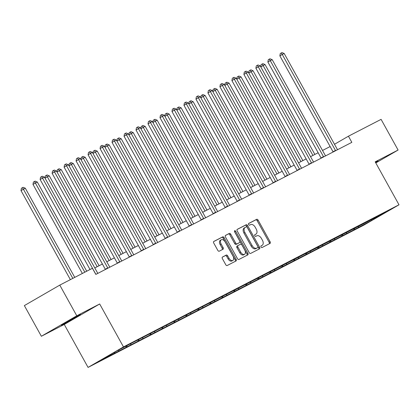 <?xml version="1.0" encoding="UTF-8"?>
<svg xmlns="http://www.w3.org/2000/svg" width="420" height="420" viewBox="0 0 420 420"><rect width="100%" height="100%" fill="white"/><g stroke="black" fill="none" stroke-linecap="round" stroke-linejoin="round"><path stroke-width="0.63" d="M261.035 246.976A0.966 0.593 60 0 0 262.033 247.543L270.044 243.411A1.376 0.851 60 0 0 270.065 243.401A1.376 0.851 60 0 0 270.133 241.815L258.116 220.138A1.376 0.851 60 0 0 256.694 219.324L248.682 223.456A0.966 0.593 60 0 0 248.666 223.466A0.966 0.593 60 0 0 248.619 224.574A0.966 0.593 60 0 0 249.617 225.146L250.651 224.611A4.41 2.714 60 0 1 255.203 227.22L256.205 229.026A4.41 2.714 60 0 1 255.995 234.087A4.41 2.714 60 0 1 255.927 234.124L254.888 234.659A0.966 0.593 60 0 0 254.872 234.665A0.966 0.593 60 0 0 254.83 235.772A0.966 0.593 60 0 0 255.822 236.345L256.861 235.809A4.41 2.714 60 0 1 261.408 238.418L262.411 240.224A4.41 2.714 60 0 1 262.206 245.285A4.41 2.714 60 0 1 262.132 245.322L261.098 245.858A0.966 0.593 60 0 0 261.083 245.868A0.966 0.593 60 0 0 261.035 246.976M63.515 324.203L80.551 314.58L67.746 321.405L61.409 325.195L63.515 324.203M375.637 162.65L378.047 161.117L375.475 162.346M222.464 257.035A1.376 0.851 60 0 0 222.442 257.05A1.376 0.851 60 0 0 222.38 258.631L225.75 264.71A1.376 0.851 60 0 0 227.173 265.529L236.072 260.935A1.376 0.851 60 0 0 236.093 260.925A1.376 0.851 60 0 0 236.156 259.345L224.138 237.668A1.376 0.851 60 0 0 222.721 236.849L213.822 241.442A1.376 0.851 60 0 0 213.796 241.453A1.376 0.851 60 0 0 213.733 243.033L217.807 250.383A1.376 0.851 60 0 0 219.23 251.197L223.036 249.233A1.376 0.851 60 0 0 223.057 249.218A1.376 0.851 60 0 0 223.12 247.637L221.104 243.994A3.685 2.268 60 0 1 221.277 239.762A3.685 2.268 60 0 1 225.136 241.915L233.047 256.184A3.685 2.268 60 0 1 232.874 260.416A3.685 2.268 60 0 1 229.016 258.269L227.692 255.885A1.376 0.851 60 0 0 226.275 255.071L222.422 257.061M99.677 303.975L76.776 315.788L59.777 285.112L24.36 305.597L41.365 336.273L64.26 324.461L88.064 367.406L123.48 346.92L99.677 303.975L64.26 324.461M375.8 162.934L398.092 150.04L375.197 161.847L399 204.792L123.48 346.92M398.092 150.04L381.092 119.364L348.437 136.206L334.504 144.27M59.777 285.112L92.431 268.27L95.828 274.402L351.834 142.343L348.437 136.206M249.202 252.614A1.376 0.851 60 0 0 250.625 253.428L259.523 248.84A1.376 0.851 60 0 0 259.55 248.824A1.376 0.851 60 0 0 259.613 247.244L247.595 225.566A1.376 0.851 60 0 0 246.172 224.753L237.274 229.341A1.376 0.851 60 0 0 237.253 229.352A1.376 0.851 60 0 0 237.19 230.937L249.202 252.614M234.486 231.499A0.966 0.593 60 0 1 234.712 231.809L235.667 231.257L247.884 253.292A1.376 0.851 60 0 1 247.821 254.877A1.376 0.851 60 0 1 247.8 254.888L238.896 259.476A1.376 0.851 60 0 1 237.478 258.662L225.461 236.985A1.376 0.851 60 0 1 225.524 235.405L225.545 235.389A1.376 0.851 60 0 0 225.524 235.405M225.545 235.389L229.357 233.425A1.376 0.851 60 0 1 230.78 234.245L235.652 243.033A1.376 0.851 60 0 0 237.074 243.847L239.6 242.545A1.376 0.851 60 0 0 239.621 242.534A1.376 0.851 60 0 0 239.684 240.954L234.612 231.798A0.966 0.593 60 0 1 234.659 230.69A0.966 0.593 60 0 1 235.667 231.257M88.064 367.406L363.584 225.278L399 204.792M115.211 352.968L354.926 229.309L371.485 220.553L386.032 212.137L132.137 342.888L115.579 351.645L101.031 360.061L115.211 352.968L114.744 352.128M118.855 349.955L118.703 350.947M126.231 346.154L126.079 347.141M130.867 343.623L130.688 344.762M138.217 339.969L138.065 340.956M142.853 337.439L142.674 338.583M150.203 333.784L150.05 334.777M154.838 331.254L154.66 332.399M162.188 327.6L162.036 328.592M166.824 325.075L166.646 326.214M174.179 321.421L174.022 322.408M178.81 318.89L178.631 320.03M186.165 315.236L186.008 316.229M190.796 312.706L190.617 313.85M198.151 309.052L197.993 310.044M202.781 306.526L202.603 307.666M210.137 302.873L209.979 303.86M214.767 300.342L214.589 301.481M222.122 296.688L221.965 297.68M226.753 294.157L226.574 295.302M234.108 290.504L233.951 291.496M238.739 287.973L238.56 289.118M246.094 284.324L245.936 285.311M250.724 281.794L250.546 282.933M258.079 278.14L257.922 279.127M262.71 275.609L262.531 276.754M270.065 271.955L269.908 272.947M274.696 269.425L274.517 270.569M282.051 265.771L281.894 266.763M286.681 263.245L286.508 264.385M294.037 259.591L293.879 260.579M298.667 257.061L298.494 258.2M306.022 253.407L305.865 254.399M310.653 250.877L310.48 252.021M318.008 247.222L317.856 248.215M322.639 244.697L322.466 245.837M329.994 241.043L329.842 242.03M334.625 238.513L334.451 239.652M341.98 234.859L341.828 235.851M346.61 232.328L346.437 233.473M353.966 228.674L353.813 229.666M358.601 226.149L358.423 227.288M371.159 219.634L371.485 220.553M76.776 315.788L41.365 336.273M330.136 146.548L322.529 150.47M318.15 152.733L310.543 156.655M306.164 158.912L298.557 162.839M294.179 165.097L286.571 169.019M282.193 171.281L274.586 175.203M270.207 177.46L262.6 181.388M258.221 183.645L250.609 187.572M246.236 189.829L238.623 193.751M234.25 196.009L226.637 199.936M222.259 202.193L214.652 206.12M210.273 208.378L202.666 212.299M198.287 214.562L190.68 218.484M186.302 220.742L178.694 224.668M174.316 226.926L166.709 230.848M162.33 233.111L154.723 237.032M150.344 239.29L142.737 243.217M138.359 245.474L130.751 249.401M126.373 251.659L118.766 255.581M114.387 257.838L106.78 261.765M102.401 264.022L94.794 267.95M114.235 352.427L114.093 353.325M354.443 228.433L354.926 229.309M342.452 234.612L342.941 235.494M330.467 240.797L330.955 241.673M318.481 246.981L318.969 247.858M306.495 253.16L306.983 254.042M294.509 259.345L294.998 260.222M282.524 265.529L283.012 266.406M270.538 271.709L271.026 272.591M258.552 277.893L259.04 278.77M246.566 284.078L247.054 284.954M234.581 290.262L235.069 291.139M222.595 296.441L223.083 297.323M210.609 302.626L211.097 303.502M198.623 308.81L199.112 309.687M186.638 314.99L187.126 315.871M174.652 321.174L175.14 322.051M162.666 327.358L163.154 328.235M150.68 333.538L151.168 334.42M138.695 339.722L139.183 340.599M126.709 345.907L127.197 346.784M260.951 245.994L261.177 245.879A4.41 2.714 60 0 0 261.25 245.837A4.41 2.714 60 0 0 261.319 245.795M255.108 234.596A4.41 2.714 60 0 1 255.04 234.638A4.41 2.714 60 0 1 254.972 234.675L254.741 234.796M269.272 243.81A1.376 0.851 60 0 0 269.173 242.372L257.161 220.694A1.376 0.851 60 0 0 255.738 219.875L248.535 223.592M258.752 249.239A1.376 0.851 60 0 0 258.652 247.8L246.64 226.123A1.376 0.851 60 0 0 245.217 225.304L237.09 229.493M257.759 247.579A0.966 0.593 60 0 0 257.775 247.569A0.966 0.593 60 0 0 257.822 246.466L247.275 227.435A0.966 0.593 60 0 0 246.278 226.863L245.185 227.43A4.41 2.714 60 0 0 245.112 227.467A4.41 2.714 60 0 0 244.907 232.528L252.116 245.537A4.41 2.714 60 0 0 256.667 248.141L257.759 247.579L256.804 248.131A0.966 0.593 60 0 0 256.82 248.126A0.966 0.593 60 0 0 256.835 248.115L257.775 247.569M245.044 227.509L244.23 227.981A4.41 2.714 60 0 0 244.157 228.023A4.41 2.714 60 0 0 243.952 233.084L244.907 232.528M256.804 248.131L255.712 248.698A4.41 2.714 60 0 1 251.16 246.089L243.952 233.084M225.367 235.547L229.357 233.425M238.686 243.075A1.376 0.851 60 0 1 238.665 243.085A1.376 0.851 60 0 1 238.644 243.101L236.114 244.403A1.376 0.851 60 0 1 234.696 243.59L229.819 234.796A1.376 0.851 60 0 0 228.396 233.982M234.712 231.809L246.928 253.848L247.884 253.292M240.707 252.158A3.685 2.268 60 0 0 244.571 254.305A3.685 2.268 60 0 0 244.745 250.073L241.957 245.049A1.376 0.851 60 0 0 240.534 244.23L238.009 245.537A1.376 0.851 60 0 0 237.983 245.548A1.376 0.851 60 0 0 237.92 247.128L240.707 252.158L239.752 252.709A3.685 2.268 60 0 0 243.611 254.861L244.571 254.305M237.962 245.558L237.048 246.089A1.376 0.851 60 0 0 237.027 246.099A1.376 0.851 60 0 0 236.964 247.684L237.92 247.128M239.752 252.709L236.964 247.684M247.023 255.287A1.376 0.851 60 0 0 246.928 253.848M232.874 260.416L231.919 260.967A3.685 2.268 60 0 1 228.055 258.82L226.737 256.442A1.376 0.851 60 0 0 225.314 255.628L222.285 257.192M221.277 239.762L220.316 240.319A3.685 2.268 60 0 0 220.148 244.55L221.104 243.994M222.259 249.632A1.376 0.851 60 0 0 222.164 248.194L220.148 244.55M235.295 261.334A1.376 0.851 60 0 0 235.2 259.896L223.183 238.219A1.376 0.851 60 0 0 221.76 237.405L213.638 241.595M314.853 154.429L265.031 64.549L263.109 65.541L312.931 155.421M260.741 66.812L261.13 64.617L262.085 64.066L262.852 63.667L265.031 64.549M262.085 64.066L263.109 65.541L260.783 66.89M335.58 150.728A1.402 0.866 60 0 0 335.438 150.418L282.256 54.469L284.177 53.477L337.36 149.425A1.402 0.866 60 0 0 337.549 149.714M333.139 151.988A1.402 0.866 60 0 0 333.044 151.798L279.862 55.855L282.256 54.469L281.227 52.994L281.998 52.595L284.177 53.477M279.862 55.855L280.271 53.545L281.227 52.994M302.867 160.613L253.045 70.733L251.123 71.726L300.946 161.606M248.75 72.991L249.144 70.802L250.1 70.245L250.866 69.851L253.045 70.733M250.1 70.245L251.123 71.726L248.797 73.07M290.881 166.798L241.059 76.918L239.138 77.91L288.96 167.79M236.765 79.175L237.158 76.986L238.114 76.43L238.88 76.036L241.059 76.918M238.114 76.43L239.138 77.91L236.812 79.254M323.594 156.912A1.402 0.866 60 0 0 323.453 156.597L270.27 60.653L272.192 59.661L325.374 155.61A1.402 0.866 60 0 0 325.563 155.894M321.153 158.172A1.402 0.866 60 0 0 321.058 157.983L267.876 62.034L270.27 60.653L269.241 59.173L270.013 58.779L272.192 59.661M267.876 62.034L268.286 59.729L269.241 59.173M311.608 163.097A1.402 0.866 60 0 0 311.467 162.781L258.284 66.832L260.206 65.846L313.388 161.789A1.402 0.866 60 0 0 313.577 162.078M309.167 164.357A1.402 0.866 60 0 0 309.073 164.167L255.89 68.219L258.284 66.832L257.255 65.357L258.027 64.963L260.206 65.846M255.89 68.219L256.3 65.909L257.255 65.357M278.896 172.977L229.073 83.097L227.152 84.089L276.974 173.969M224.779 85.36L225.172 83.165L226.128 82.614L226.895 82.215L229.073 83.097M226.128 82.614L227.152 84.089L224.826 85.439M266.91 179.161L217.088 89.282L215.166 90.274L264.988 180.154M212.793 91.539L213.187 89.35L214.142 88.798L214.909 88.4L217.088 89.282M214.142 88.798L215.166 90.274L212.84 91.618M254.924 185.346L205.102 95.466L203.18 96.458L253.003 186.338M200.807 97.724L201.201 95.534L202.157 94.978L202.923 94.584L205.102 95.466M202.157 94.978L203.18 96.458L200.855 97.802M299.623 169.276A1.402 0.866 60 0 0 299.481 168.966L246.298 73.017L248.215 72.025L301.403 167.974A1.402 0.866 60 0 0 301.592 168.263M297.181 170.536A1.402 0.866 60 0 0 297.087 170.347L243.905 74.403L246.298 73.017L245.27 71.542L246.041 71.143L248.215 72.025M243.905 74.403L244.314 72.093L245.27 71.542M287.637 175.46A1.402 0.866 60 0 0 287.495 175.145L234.313 79.202L236.229 78.209L289.417 174.158A1.402 0.866 60 0 0 289.606 174.447M285.196 176.72A1.402 0.866 60 0 0 285.101 176.531L231.919 80.582L234.313 79.202L233.284 77.721L234.055 77.327L236.229 78.209M231.919 80.582L232.328 78.278L233.284 77.721M275.651 181.645A1.402 0.866 60 0 0 275.51 181.33L222.327 85.381L224.243 84.394L277.431 180.338A1.402 0.866 60 0 0 277.62 180.626M273.21 182.905A1.402 0.866 60 0 0 273.116 182.716L219.933 86.767L222.327 85.381L221.298 83.906L222.07 83.512L224.243 84.394M219.933 86.767L220.343 84.462L221.298 83.906M242.939 191.531L193.116 101.651L191.195 102.638L241.017 192.518M188.822 103.908L189.215 101.714L190.171 101.162L190.937 100.763L193.116 101.651M190.171 101.162L191.195 102.638L188.869 103.987M263.666 187.824A1.402 0.866 60 0 0 263.524 187.514L210.341 91.565L212.258 90.573L265.445 186.522A1.402 0.866 60 0 0 265.634 186.811M261.224 189.084A1.402 0.866 60 0 0 261.13 188.895L207.947 92.951L210.341 91.565L209.312 90.09L210.079 89.691L212.258 90.573M207.947 92.951L208.357 90.641L209.312 90.09M230.953 197.71L181.13 107.83L179.209 108.822L229.031 198.702M176.836 110.093L177.224 107.898L178.185 107.347L178.952 106.948L181.13 107.83M178.185 107.347L179.209 108.822L176.883 110.171M251.68 194.009A1.402 0.866 60 0 0 251.538 193.699L198.35 97.75L200.272 96.758L253.459 192.707A1.402 0.866 60 0 0 253.649 192.995M249.239 195.269A1.402 0.866 60 0 0 249.144 195.079L195.962 99.13L198.35 97.75L197.327 96.275L198.093 95.876L200.272 96.758M195.962 99.13L196.371 96.826L197.327 96.275M218.967 203.894L169.145 114.014L167.223 115.007L217.046 204.887M164.85 116.272L165.239 114.083L166.199 113.526L166.966 113.132L169.145 114.014M166.199 113.526L167.223 115.007L164.897 116.351M239.694 200.193A1.402 0.866 60 0 0 239.552 199.878L186.365 103.934L188.286 102.942L241.474 198.886A1.402 0.866 60 0 0 241.663 199.174M237.253 201.453A1.402 0.866 60 0 0 237.158 201.264L183.976 105.315L186.365 103.934L185.341 102.454L186.107 102.06L188.286 102.942M183.976 105.315L184.385 103.01L185.341 102.454M206.981 210.079L157.159 120.199L155.237 121.186L205.06 211.066M152.864 122.456L153.253 120.267L154.214 119.711L154.98 119.317L157.159 120.199M154.214 119.711L155.237 121.186L152.911 122.535M227.708 206.372A1.402 0.866 60 0 0 227.566 206.062L174.379 110.114L176.3 109.127L229.488 205.07A1.402 0.866 60 0 0 229.677 205.359M225.267 207.632A1.402 0.866 60 0 0 225.172 207.448L171.99 111.499L174.379 110.114L173.355 108.638L174.122 108.239L176.3 109.127M171.99 111.499L172.4 109.189L173.355 108.638M194.996 216.258L145.173 126.378L143.252 127.37L193.074 217.25M140.879 128.641L141.267 126.446L142.228 125.895L142.994 125.496L145.173 126.378M142.228 125.895L143.252 127.37L140.926 128.72M215.722 212.557A1.402 0.866 60 0 0 215.581 212.247L162.393 116.298L164.315 115.306L217.502 211.255A1.402 0.866 60 0 0 217.691 211.543M213.281 213.817A1.402 0.866 60 0 0 213.187 213.628L160.004 117.684L162.393 116.298L161.369 114.823L162.136 114.424L164.315 115.306M160.004 117.684L160.414 115.374L161.369 114.823M183.01 222.442L133.187 132.562L131.266 133.555L181.088 223.435M128.893 134.82L129.281 132.631L130.242 132.074L131.008 131.68L133.187 132.562M130.242 132.074L131.266 133.555L128.94 134.899M203.737 218.741A1.402 0.866 60 0 0 203.595 218.426L150.407 122.483L152.329 121.49L205.517 217.439A1.402 0.866 60 0 0 205.706 217.723M201.296 220.001A1.402 0.866 60 0 0 201.201 219.812L148.019 123.863L150.407 122.483L149.384 121.002L150.15 120.608L152.329 121.49M148.019 123.863L148.428 121.558L149.384 121.002M171.024 228.627L121.202 138.747L119.28 139.739L169.103 229.614M116.907 141.005L117.296 138.815L118.256 138.259L119.023 137.865L121.202 138.747M118.256 138.259L119.28 139.739L116.949 141.083M191.751 224.921A1.402 0.866 60 0 0 191.609 224.611L138.422 128.662L140.343 127.675L193.531 223.619A1.402 0.866 60 0 0 193.72 223.907M189.31 226.186A1.402 0.866 60 0 0 189.215 225.997L136.033 130.048L138.422 128.662L137.398 127.186L138.164 126.788L140.343 127.675M136.033 130.048L136.442 127.738L137.398 127.186M159.038 234.806L109.216 144.926L107.294 145.918L157.117 235.798M104.921 147.189L105.31 144.995L106.27 144.443L107.037 144.044L109.216 144.926M106.27 144.443L107.294 145.918L104.963 147.268M179.765 231.105A1.402 0.866 60 0 0 179.624 230.795L126.436 134.846L128.357 133.854L181.545 229.803A1.402 0.866 60 0 0 181.734 230.092M177.324 232.365A1.402 0.866 60 0 0 177.23 232.176L124.047 136.232L126.436 134.846L125.412 133.371L126.179 132.972L128.357 133.854M124.047 136.232L124.457 133.922L125.412 133.371M147.053 240.991L97.23 151.111L95.308 152.103L145.131 241.983M92.936 153.368L93.324 151.179L94.285 150.628L95.051 150.229L97.23 151.111M94.285 150.628L95.308 152.103L92.978 153.447M167.779 237.29A1.402 0.866 60 0 0 167.638 236.975L114.45 141.031L116.371 140.038L169.559 235.988A1.402 0.866 60 0 0 169.748 236.276M165.338 238.549A1.402 0.866 60 0 0 165.244 238.361L112.056 142.411L114.45 141.031L113.426 139.55L114.193 139.156L116.371 140.038M112.056 142.411L112.471 140.107L113.426 139.55M135.067 247.175L85.244 157.295L83.323 158.287L133.145 248.168M80.95 159.553L81.338 157.364L82.299 156.807L83.066 156.413L85.244 157.295M82.299 156.807L83.323 158.287L80.992 159.632M155.794 243.474A1.402 0.866 60 0 0 155.652 243.159L102.464 147.21L104.386 146.223L157.568 242.167A1.402 0.866 60 0 0 157.763 242.456M153.353 244.734A1.402 0.866 60 0 0 153.258 244.545L100.07 148.596L102.464 147.21L101.441 145.735L102.207 145.341L104.386 146.223M100.07 148.596L100.485 146.291L101.441 145.735M123.081 253.36L73.258 163.48L71.337 164.467L121.16 254.347M68.964 165.737L69.353 163.543L70.313 162.992L71.08 162.593L73.258 163.48M70.313 162.992L71.337 164.467L69.006 165.816M143.808 249.653A1.402 0.866 60 0 0 143.666 249.344L90.479 153.395L92.4 152.402L145.583 248.351A1.402 0.866 60 0 0 145.777 248.64M141.367 250.913A1.402 0.866 60 0 0 141.272 250.724L88.085 154.78L90.479 153.395L89.455 151.919L90.221 151.52L92.4 152.402M88.085 154.78L88.499 152.471L89.455 151.919M111.095 259.539L61.273 169.659L59.351 170.651L109.174 260.531M56.978 171.922L57.367 169.727L58.322 169.176L59.094 168.777L61.273 169.659M58.322 169.176L59.351 170.651L57.02 172.001M131.822 255.838A1.402 0.866 60 0 0 131.68 255.523L78.493 159.579L80.414 158.587L133.597 254.536A1.402 0.866 60 0 0 133.791 254.825M129.381 257.098A1.402 0.866 60 0 0 129.286 256.909L76.099 160.96L78.493 159.579L77.469 158.099L78.236 157.705L80.414 158.587M76.099 160.96L76.508 158.655L77.469 158.099M99.104 265.724L49.287 175.844L47.366 176.836L97.188 266.716M44.993 178.101L45.381 175.912L46.337 175.355L47.108 174.962L49.287 175.844M46.337 175.355L47.366 176.836L45.035 178.18M119.837 262.022A1.402 0.866 60 0 0 119.695 261.707L66.507 165.764L68.428 164.771L121.611 260.715A1.402 0.866 60 0 0 121.805 261.004M117.39 263.282A1.402 0.866 60 0 0 117.301 263.093L64.113 167.144L66.507 165.764L65.483 164.283L66.25 163.889L68.428 164.771M64.113 167.144L64.523 164.84L65.483 164.283M86.735 271.21L37.301 182.028L35.38 183.015L32.986 184.401L82.357 273.467M32.986 184.401L33.395 182.096L34.351 181.54L35.38 183.015L84.814 272.197M34.351 181.54L35.123 181.146L37.301 182.028M107.851 268.202A1.402 0.866 60 0 0 107.709 267.892L54.521 171.943L56.443 170.951L109.625 266.899A1.402 0.866 60 0 0 109.82 267.188M105.404 269.462A1.402 0.866 60 0 0 105.315 269.278L52.127 173.329L54.521 171.943L53.498 170.468L54.264 170.069L56.443 170.951M52.127 173.329L52.537 171.019L53.498 170.468M74.749 277.389L25.316 188.207L21 190.585L70.371 279.647M21 190.585L21.41 188.276L22.365 187.724L23.394 189.2L72.828 278.381M22.365 187.724L23.137 187.325L25.316 188.207M95.865 274.386A1.402 0.866 60 0 0 95.718 274.076L42.535 178.127L44.457 177.135L97.639 273.084A1.402 0.866 60 0 0 97.829 273.373M90.027 269.509L40.142 179.513L42.535 178.127L41.512 176.652L42.278 176.253L44.457 177.135M40.142 179.513L40.551 177.203L41.512 176.652M261.177 245.879L262.132 245.322M254.972 234.675L255.927 234.124M255.738 219.875L256.694 219.324M257.161 220.694L258.116 220.138M269.173 242.372L270.133 241.815M245.217 225.304L246.172 224.753M246.64 226.123L247.595 225.566M258.652 247.8L259.613 247.244M251.16 246.089L252.116 245.537M255.712 248.698L256.667 248.141M229.819 234.796L230.78 234.245M234.696 243.59L235.652 243.033M236.114 244.403L237.074 243.847M238.644 243.101L239.6 242.545M225.314 255.628L226.275 255.071M226.737 256.442L227.692 255.885M228.055 258.82L229.016 258.269M222.164 248.194L223.12 247.637M221.76 237.405L222.721 236.849M223.183 238.219L224.138 237.668M235.2 259.896L236.156 259.345M335.438 150.418L333.044 151.798M323.453 156.597L321.058 157.983M311.467 162.781L309.073 164.167M299.481 168.966L297.087 170.347M287.495 175.145L285.101 176.531M275.51 181.33L273.116 182.716M263.524 187.514L261.13 188.895M251.538 193.699L249.144 195.079M239.552 199.878L237.158 201.264M227.566 206.062L225.172 207.448M215.581 212.247L213.187 213.628M203.595 218.426L201.201 219.812M191.609 224.611L189.215 225.997M179.624 230.795L177.23 232.176M167.638 236.975L165.244 238.361M155.652 243.159L153.258 244.545M143.666 249.344L141.272 250.724M131.68 255.523L129.286 256.909M119.695 261.707L117.301 263.093M107.709 267.892L105.315 269.278M261.25 245.837L262.206 245.285M255.04 234.638L255.995 234.087M244.157 228.023L245.112 227.467M238.665 243.085L239.621 242.534M237.027 246.099L237.983 245.548"/></g></svg>
